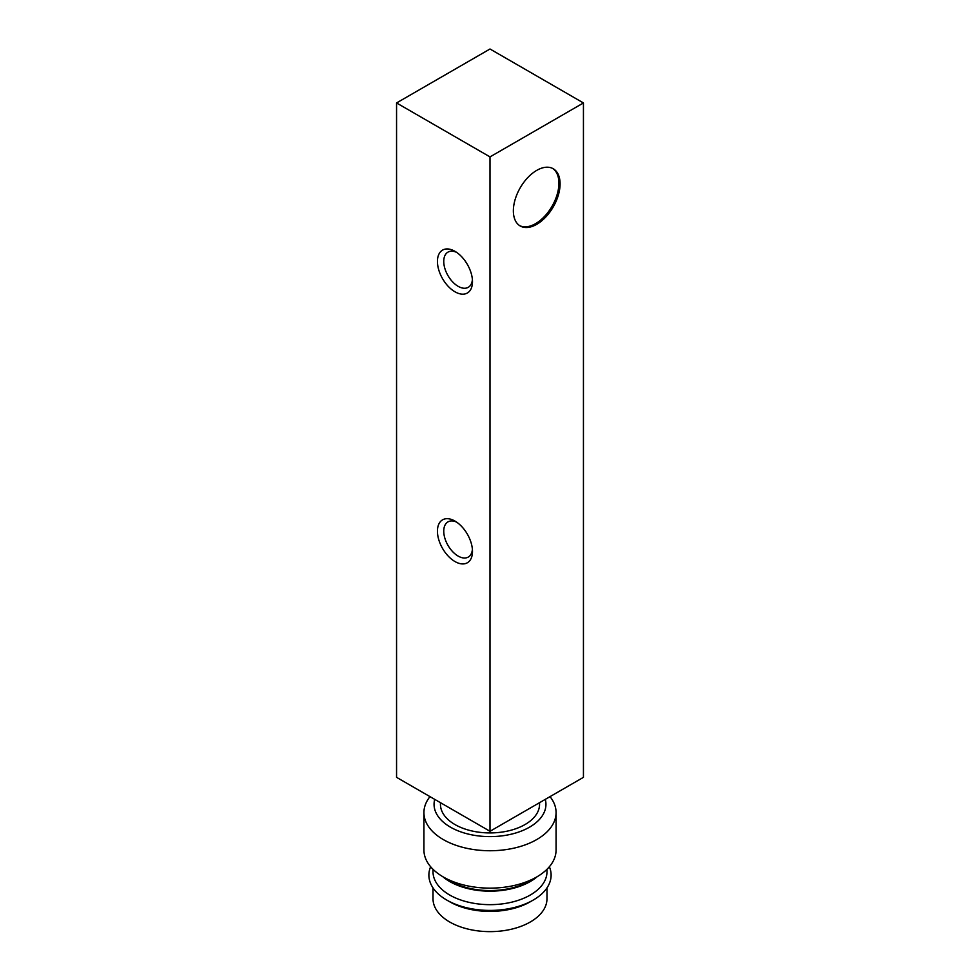 <?xml version="1.0" encoding="UTF-8"?>
<svg xmlns="http://www.w3.org/2000/svg" width="980" height="980" viewBox="0 0 980 980"><rect width="100%" height="100%" fill="white"/><g stroke="black" fill="none" stroke-linecap="round" stroke-linejoin="round"><path stroke-width="1.47" d="M536.721 170.385A33.038 19.073 120 0 0 513.361 210.847A33.038 19.073 120 0 0 520.209 225.976A33.038 19.073 120 0 0 553.247 206.903A33.038 19.073 120 0 0 553.247 168.756A33.038 19.073 120 0 0 536.721 170.385M490 831.285L490 156.898L396.557 102.949L396.557 777.336L490 831.285L583.443 777.336L583.443 102.949L490 156.898M583.443 102.949L490 49L396.557 102.949M454.953 561.54A24.782 14.308 -120 0 0 472.483 551.422A24.782 14.308 -120 0 0 454.953 521.066A24.782 14.308 -120 0 0 437.435 531.185A24.782 14.308 -120 0 0 454.953 561.54M454.953 291.783A24.782 14.308 -120 0 0 472.483 281.664A24.782 14.308 -120 0 0 454.953 251.321A24.782 14.308 -120 0 0 437.435 261.427A24.782 14.308 -120 0 0 454.953 291.783M456.619 252.362A20.311 11.723 -120 0 0 447.958 252.13A20.311 11.723 -120 0 0 444.846 268.41A20.311 11.723 -120 0 0 458.113 286.307A20.311 11.723 -120 0 0 468.269 287.312A20.311 11.723 -120 0 0 472.397 279.704M456.619 522.12A20.311 11.723 -120 0 0 447.958 521.887A20.311 11.723 -120 0 0 444.846 538.167A20.311 11.723 -120 0 0 458.113 556.064A20.311 11.723 -120 0 0 468.269 557.069A20.311 11.723 -120 0 0 472.397 549.462M519.633 225.621A33.038 19.073 120 0 0 552.071 206.229A33.038 19.073 120 0 0 552.647 168.438M433.013 887.88L433.013 898.734A56.987 32.904 0 0 0 449.698 921.996A56.987 32.904 0 0 0 511.805 929.126A56.987 32.904 0 0 0 546.987 898.734L546.987 887.88M430.637 866.736A61.115 35.292 0 0 0 446.782 900.081L449.698 901.759A56.987 32.904 0 0 0 530.303 901.759L533.218 900.081A61.115 35.292 0 0 0 549.364 866.736M449.698 901.759L446.782 900.081A61.115 35.292 0 0 0 533.218 900.081M433.013 869.297L433.013 871.759A56.987 32.904 0 0 0 449.698 895.022A56.987 32.904 0 0 0 511.805 902.151A56.987 32.904 0 0 0 546.987 871.759L546.987 869.297M442.74 876.647A56.987 32.904 0 0 0 449.698 881.535A56.987 32.904 0 0 0 537.26 876.647M429.975 796.642A66.076 38.147 0 0 0 423.924 812.592L423.924 849.991A66.076 38.147 0 0 0 443.279 876.965L450.445 881.106A55.946 32.303 0 0 0 529.555 881.106L536.721 876.965A66.076 38.147 0 0 0 556.077 849.991L556.077 812.592A66.076 38.147 0 0 0 550.025 796.642M450.445 881.106L443.279 876.965A66.076 38.147 0 0 0 536.721 876.965M423.924 812.592A66.076 38.147 0 0 0 443.279 839.566A66.076 38.147 0 0 0 515.284 847.835A66.076 38.147 0 0 0 556.077 812.592M434.716 799.374A55.946 32.303 0 0 0 450.445 827.157A55.946 32.303 0 0 0 515.309 833.123A55.946 32.303 0 0 0 545.284 799.374M440.449 802.681L440.449 804.311A49.551 28.616 0 0 0 454.953 824.548A49.551 28.616 0 0 0 508.963 830.746A49.551 28.616 0 0 0 539.551 804.311L539.551 802.681"/></g></svg>

